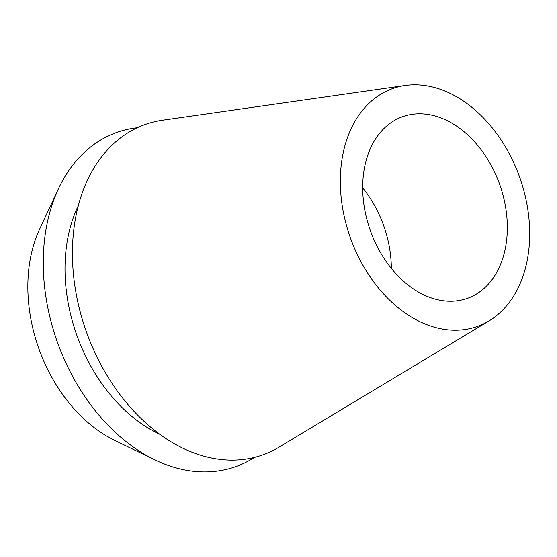 <?xml version="1.0" encoding="UTF-8"?>
<svg xmlns="http://www.w3.org/2000/svg" width="557" height="557" viewBox="0 0 557 557"><rect width="100%" height="100%" fill="white"/><g stroke="black" fill="none" stroke-linecap="round" stroke-linejoin="round"><path stroke-width="0.84" d="M471.87 296.498A96.431 68.664 70.4 0 0 498.508 181.276A96.431 68.664 70.4 0 0 402.697 116.664A96.431 68.664 70.4 0 0 398.158 118.537A96.431 68.664 70.4 0 0 371.519 233.759A96.431 68.664 70.4 0 0 467.33 298.378A96.431 68.664 70.4 0 0 471.87 296.498M362.698 187.89A96.431 68.664 -109.6 0 1 391.334 268.404M58.422 188.851L39.679 229.018A138.421 98.561 70.4 0 0 114.881 440.483L154.783 459.79A177.356 126.286 -109.6 0 1 58.422 188.851A177.356 126.286 -109.6 0 1 108.476 135.894A177.356 126.286 -109.6 0 1 137.266 127.755M254.5 457.381A177.356 126.286 -109.6 0 1 244.05 463.194A177.356 126.286 -109.6 0 1 154.783 459.79M78.363 205.519A148.357 105.635 70.4 0 0 159.72 434.272M405.211 85.493L162.533 120.228A175.337 124.845 70.4 0 0 136.904 127.922A175.337 124.845 70.4 0 0 90.798 343.244A175.337 124.845 70.4 0 0 270.932 451.497A175.337 124.845 70.4 0 0 278.841 447.257L488.955 320.957A126.244 89.886 -109.6 0 1 483.267 324.007A126.244 89.886 -109.6 0 1 353.563 246.069A126.244 89.886 -109.6 0 1 386.767 91.028A126.244 89.886 -109.6 0 1 405.211 85.493A126.244 89.886 -109.6 0 1 519.709 177.398A126.244 89.886 -109.6 0 1 488.955 320.957"/></g></svg>
